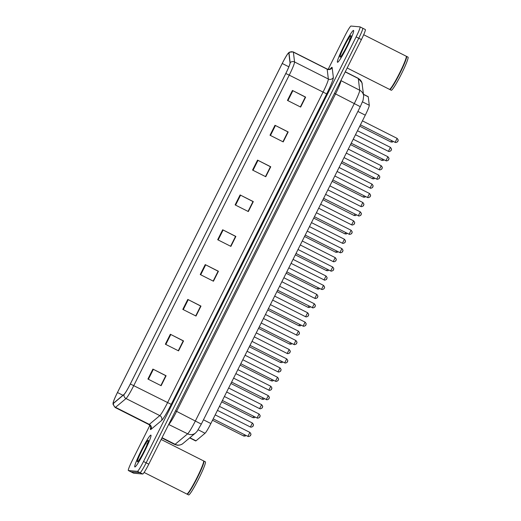 <?xml version="1.0" encoding="UTF-8"?>
<svg xmlns="http://www.w3.org/2000/svg" width="521" height="521" viewBox="0 0 521 521"><rect width="100%" height="100%" fill="white"/><g stroke="black" fill="none" stroke-linecap="round" stroke-linejoin="round"><path stroke-width="0.78" d="M363.482 94.288L368.178 96.659A11.136 1.029 116.8 0 1 368.256 96.821L369.278 105.288A11.136 1.029 116.8 0 1 365.28 115.167L210.862 423.54A11.136 1.029 116.8 0 1 205.04 433.257L196 440.818A11.136 1.029 116.8 0 1 195.733 440.948A11.136 1.029 116.8 0 1 195.694 440.942A11.136 1.029 116.8 0 1 195.662 440.916M134.9 466.959A17.818 1.648 -63.2 0 0 144.493 451.486A17.818 1.648 -63.2 0 0 150.908 435.133A17.818 1.648 -63.2 0 0 150.849 435.12A17.818 1.648 -63.2 0 0 141.256 450.587A17.818 1.648 -63.2 0 0 134.841 466.946A17.818 1.648 -63.2 0 0 134.9 466.959A17.818 1.648 -63.2 0 0 144.493 451.486A17.818 1.648 -63.2 0 0 150.908 435.133A17.818 1.648 -63.2 0 0 150.849 435.12A17.818 1.648 -63.2 0 0 141.256 450.587A17.818 1.648 -63.2 0 0 134.841 466.946A17.818 1.648 -63.2 0 0 134.9 466.959M337.549 62.279A17.818 1.648 -63.2 0 0 347.142 46.812A17.818 1.648 -63.2 0 0 353.557 30.452A17.818 1.648 -63.2 0 0 353.498 30.439A17.818 1.648 -63.2 0 0 343.906 45.907A17.818 1.648 -63.2 0 0 337.491 62.266A17.818 1.648 -63.2 0 0 337.549 62.279A17.818 1.648 -63.2 0 0 347.142 46.812A17.818 1.648 -63.2 0 0 353.557 30.452A17.818 1.648 -63.2 0 0 353.498 30.439A17.818 1.648 -63.2 0 0 343.906 45.907A17.818 1.648 -63.2 0 0 337.491 62.266A17.818 1.648 -63.2 0 0 337.549 62.279M113.324 403.247A11.879 1.094 116.8 0 1 113.285 403.234A11.879 1.094 116.8 0 1 117.466 392.528L282.239 63.477A11.879 1.094 116.8 0 1 288.771 52.979A11.879 1.094 116.8 0 1 288.855 53.149L290.034 62.969A11.879 1.094 116.8 0 1 285.769 73.513L130.309 383.964A11.879 1.094 116.8 0 1 124.102 394.332L113.611 403.104A11.879 1.094 116.8 0 1 113.324 403.247M113.187 403.514A12.178 1.127 -63.2 0 0 113.48 403.365L123.978 394.592A12.178 1.127 -63.2 0 0 130.341 383.97L285.801 73.513A12.178 1.127 -63.2 0 0 290.171 62.709L288.992 52.888A12.178 1.127 -63.2 0 0 288.302 53.116A12.178 1.127 -63.2 0 0 282.213 63.471L117.433 392.528A12.178 1.127 -63.2 0 0 113.116 402.779A12.178 1.127 -63.2 0 0 113.187 403.514M133.604 473.166A11.136 1.029 -63.2 0 0 133.636 473.192A11.136 1.029 -63.2 0 0 133.669 473.198L142.702 474.012A11.136 1.029 -63.2 0 0 148.791 464.159L361.405 39.576L358.767 38.248A11.136 1.029 -63.2 0 0 362.681 28.206A11.136 1.029 -63.2 0 0 362.649 28.199A11.136 1.029 -63.2 0 1 362.681 28.206A11.136 1.029 -63.2 0 1 358.767 38.248L146.147 462.83L358.767 38.248L356.123 36.913A11.136 1.029 -63.2 0 0 360.044 26.871A11.136 1.029 -63.2 0 0 360.004 26.864L350.972 26.05A11.136 1.029 -63.2 0 0 344.889 35.903L328.145 69.332M142.702 474.012L140.064 472.677A11.136 1.029 -63.2 0 0 146.147 462.83A11.136 1.029 -63.2 0 1 140.064 472.677L131.031 471.87L140.064 472.677L137.427 471.349A11.136 1.029 -63.2 0 0 143.509 461.495L356.123 36.913M130.966 471.831A11.136 1.029 -63.2 0 0 130.992 471.857A11.136 1.029 -63.2 0 0 131.031 471.87A11.136 1.029 -63.2 0 1 130.992 471.857L128.355 470.522A11.136 1.029 -63.2 0 0 128.394 470.535L137.427 471.349M149.892 425.299L132.275 460.486A11.136 1.029 -63.2 0 0 128.355 470.522M257.55 160.116L270.751 166.779L265.769 176.73L252.568 170.067L257.55 160.116L258.006 160.344L253.024 170.295M274.997 125.287L288.191 131.95L283.209 141.901L270.008 135.239L274.997 125.287L275.446 125.515L270.464 135.467M292.437 90.459L305.632 97.121L300.65 107.072L287.449 100.41L292.437 90.459L292.887 90.687L287.905 100.638M205.228 264.603L218.429 271.265L213.447 281.216L200.246 274.554L205.228 264.603L205.684 264.831L200.702 274.782M187.788 299.432L200.989 306.094L196 316.045L182.806 309.383L187.788 299.432L188.244 299.66L183.262 309.611M170.347 334.261L183.548 340.923L178.56 350.874L165.365 344.212L170.347 334.261L170.803 334.489L165.821 344.44M152.907 369.089L166.101 375.752L161.119 385.703L147.925 379.041L152.907 369.089L153.363 369.317L148.381 379.268M240.109 194.945L253.31 201.607L248.328 211.559L235.127 204.896L240.109 194.945L240.565 195.173L235.583 205.124M222.669 229.774L235.87 236.436L230.888 246.387L217.687 239.725L222.669 229.774L223.125 230.002L218.143 239.953M258.006 160.344L270.458 166.753L265.521 176.606M287.866 131.904L282.962 141.777M292.887 90.687L305.339 97.095L300.402 106.948M205.684 264.831L218.136 271.239L213.2 281.093M200.657 306.048L195.759 315.921M170.803 334.489L183.249 340.897L178.319 350.75M153.363 369.317L165.808 375.726L160.878 385.579M240.565 195.173L253.017 201.581L248.081 211.435M235.544 236.391L230.64 246.264M230.608 246.244L235.551 236.378L223.125 230.002M195.727 315.908L200.663 306.035L188.244 299.66M282.929 141.758L287.872 131.891L275.446 125.515M218.11 271.207L213.167 281.079M183.223 340.864L178.286 350.737M165.782 375.693L160.846 385.566M252.991 201.549L248.048 211.415M270.432 166.72L265.489 176.586M305.313 97.062L300.37 106.929M361.405 39.576A11.136 1.029 -63.2 0 0 365.325 29.541A11.136 1.029 -63.2 0 0 365.286 29.528M144.109 472.456L186.805 494.019A18.561 1.713 -63.2 0 0 186.863 494.032A18.561 1.713 -63.2 0 0 186.98 494.019A18.561 1.713 -63.2 0 0 196.704 478.219A18.561 1.713 -63.2 0 0 203.646 461.026A18.561 1.713 -63.2 0 0 203.535 460.883L161.152 439.477M187.019 494.006L187.026 494.038A18.561 1.713 -63.2 0 0 187.137 494.182A18.561 1.713 -63.2 0 0 187.195 494.201A18.561 1.713 -63.2 0 0 197.185 478.083A18.561 1.713 -63.2 0 0 203.867 461.046A18.561 1.713 -63.2 0 0 203.809 461.033A18.561 1.713 -63.2 0 0 203.691 461.046L203.652 461.059M187.137 494.182L188.622 494.93A18.561 1.713 -63.2 0 0 188.68 494.95A18.561 1.713 -63.2 0 0 198.67 478.832A18.561 1.713 -63.2 0 0 205.352 461.795L203.867 461.046M137.459 461.853A12.107 1.12 -63.2 0 0 137.537 461.84A12.107 1.12 -63.2 0 0 143.874 451.544A12.107 1.12 -63.2 0 0 148.4 440.33A12.107 1.12 -63.2 0 0 148.29 440.225A12.107 1.12 -63.2 0 0 141.679 450.932A12.107 1.12 -63.2 0 0 137.459 461.853M147.821 442.739L146.857 444.172L147.456 443.716M186.98 494.019L187.228 493.934A18.378 1.7 -63.2 0 0 196.853 478.298A18.378 1.7 -63.2 0 0 203.724 461.274L203.646 461.026M146.857 444.172L147.645 443.221M347.175 67.99L389.454 89.338A18.561 1.713 -63.2 0 0 389.513 89.351A18.561 1.713 -63.2 0 0 389.63 89.338A18.561 1.713 -63.2 0 0 399.353 73.539A18.561 1.713 -63.2 0 0 406.295 56.346A18.561 1.713 -63.2 0 0 406.185 56.203L363.684 34.738M389.662 89.325L389.675 89.358A18.561 1.713 -63.2 0 0 389.78 89.501A18.561 1.713 -63.2 0 0 389.845 89.521A18.561 1.713 -63.2 0 0 399.835 73.402A18.561 1.713 -63.2 0 0 406.517 56.366A18.561 1.713 -63.2 0 0 406.452 56.353A18.561 1.713 -63.2 0 0 406.341 56.366L406.302 56.379M389.78 89.501L391.264 90.25A18.561 1.713 -63.2 0 0 391.33 90.27A18.561 1.713 -63.2 0 0 401.32 74.151A18.561 1.713 -63.2 0 0 408.002 57.115L406.517 56.366M340.109 57.173A12.107 1.12 -63.2 0 0 340.18 57.16A12.107 1.12 -63.2 0 0 346.524 46.864A12.107 1.12 -63.2 0 0 351.05 35.649A12.107 1.12 -63.2 0 0 350.939 35.545A12.107 1.12 -63.2 0 0 344.329 46.252A12.107 1.12 -63.2 0 0 340.109 57.173M350.47 38.059L349.506 39.492L350.105 39.036M389.63 89.338L389.877 89.254A18.378 1.7 -63.2 0 0 399.503 73.617A18.378 1.7 -63.2 0 0 406.373 56.594L406.295 56.346M349.506 39.492L350.294 38.541M189.872 437.725L196 440.818M198.169 429.786L205.04 433.257M203.477 419.809L210.862 423.54M357.894 111.435L365.28 115.167M362.486 101.856L369.278 105.288M363.495 94.418L368.256 96.821M117.466 392.528L122.949 395.296M330.334 68.922A18.561 1.713 116.8 0 1 331.975 67.326A18.561 1.713 116.8 0 1 332.164 67.606L333.349 77.434A18.561 1.713 116.8 0 1 326.687 93.904L171.22 404.355A18.561 1.713 116.8 0 1 161.53 420.551L151.031 429.324A18.561 1.713 116.8 0 1 150.79 427.22M285.801 73.513L289.233 75.141L133.773 385.592A14.848 1.374 116.8 0 1 126.01 398.545L115.519 407.324A14.848 1.374 116.8 0 1 115.161 407.5A14.848 1.374 116.8 0 1 115.115 407.487L148.902 424.55A14.848 1.374 -63.2 0 0 148.947 424.563A14.848 1.374 -63.2 0 0 149.306 424.387L159.797 415.608A14.848 1.374 -63.2 0 0 167.554 402.655L323.02 92.204A14.848 1.374 -63.2 0 0 328.347 79.023L327.168 69.202A14.848 1.374 -63.2 0 0 327.064 68.987L328.341 69.358L330.457 68.909M113.48 403.365A3.712 3.614 -129.9 0 0 115.519 407.324L149.306 424.387A3.712 3.614 50.1 0 1 151.031 429.324M171.22 404.355L130.341 383.97M290.171 62.709A3.712 3.66 -6.9 0 1 294.56 61.966A14.848 1.374 116.8 0 1 289.233 75.141L326.687 93.904M161.53 420.551A3.712 3.614 50.1 0 0 159.797 415.608L126.01 398.545A3.712 3.614 -129.9 0 1 123.978 394.592M288.992 52.888A3.712 3.66 -6.9 0 1 293.382 52.139L294.56 61.966L328.347 79.023A3.712 3.66 173.1 0 0 333.349 77.434M288.302 53.116L289.383 52.172L293.277 51.924A14.848 1.374 116.8 0 1 293.382 52.139L327.168 69.202A3.712 3.66 173.1 0 0 332.164 67.606M128.394 470.535L133.669 473.198M143.509 461.495L148.791 464.159M282.239 63.477L288.855 66.818M183.021 443.456A7.424 7.229 -129.9 0 1 175.115 444.302L187.651 433.817A14.848 1.374 -63.2 0 0 195.414 420.864L354.371 103.419A14.848 1.374 -63.2 0 0 359.705 90.244A7.424 7.32 -6.9 0 1 363.678 95.884L363.072 100.293L360.278 106.681L201.314 424.12L197.218 431.18L195.557 432.971L183.021 443.456C183.151 443.286 181.608 445.253 177.414 445.24L174.704 444.472A14.848 1.374 -63.2 0 0 174.756 444.485A14.848 1.374 -63.2 0 0 175.115 444.302L162.038 437.699M340.877 80.573L359.705 90.244L358.292 78.502A14.848 1.374 -63.2 0 0 358.188 78.293L361.952 82.715L363.678 95.884M345.215 71.905L358.292 78.502A7.424 7.32 -6.9 0 1 362.264 84.141M195.557 432.971A7.424 7.229 -129.9 0 1 187.651 433.817L168.661 424.478M201.314 424.12L176.606 411.362A14.848 1.374 116.8 0 1 168.85 424.322A1.856 1.804 50.1 0 0 168.758 424.283M360.278 106.681L335.563 93.923L176.606 411.362L175.512 410.789M340.812 80.703A1.856 1.83 173.1 0 0 340.897 80.748A14.848 1.374 116.8 0 1 335.563 93.923L334.475 93.35M246.049 435.452L245.144 436.103L243.717 436.005L244.577 434.709M252.405 423.026C254.535 425.722 252.861 425.136 253.16 425.709C253.284 426.256 252.581 426.745 251.07 427.194L250.393 426.999L252.398 423.019L219.452 406.38M253.213 425.514L252.88 426.178M249.891 432.397C252.021 435.1 250.34 434.514 250.647 435.087C250.764 435.628 250.067 436.123 248.55 436.565L247.879 436.377L249.891 432.397L215.193 414.879M250.699 434.892L250.367 435.556M255.251 417.074L254.346 417.725L252.913 417.627L253.779 416.331M262.109 399.242L262.988 397.959M264.453 398.695L263.548 399.353L262.115 399.249L230.914 383.489M271.311 380.864L272.19 379.581M273.655 380.323L272.75 380.975L271.317 380.871L240.116 365.117M282.857 361.945L281.952 362.596L280.526 362.499L281.392 361.203M261.607 404.648C263.737 407.35 262.063 406.764 262.363 407.331C262.486 407.878 261.783 408.373 260.272 408.816L259.595 408.627L261.607 404.648L228.654 388.008M262.415 407.135L262.083 407.8M268.797 390.242L270.803 386.269M271.617 388.764L271.285 389.421M280.011 367.898C282.141 370.594 280.467 370.008 280.767 370.581C280.891 371.121 280.187 371.616 278.676 372.066L277.999 371.87L280.005 367.891L247.058 351.252M280.819 370.385L280.487 371.05M292.06 343.567L291.154 344.218L289.722 344.12L290.594 342.825M298.917 325.736L299.796 324.453M301.262 325.189L300.356 325.846L298.924 325.742L267.722 309.988M308.119 307.364L308.999 306.074M310.464 306.817L309.559 307.468L308.132 307.37L276.925 291.61M289.214 349.519C291.343 352.222 289.669 351.629 289.969 352.203C290.093 352.75 289.389 353.245 287.879 353.687L287.201 353.492L289.207 349.513L256.26 332.873M290.021 352.007L289.689 352.671M296.403 335.114L298.416 331.141L265.463 314.502M299.223 333.629L298.891 334.293M307.618 312.763C309.748 315.465 308.074 314.879 308.373 315.452C308.497 315.993 307.794 316.488 306.283 316.931L305.612 316.742L307.618 312.763L274.665 296.123M308.432 315.257L308.093 315.921M319.666 288.439L318.761 289.09L317.328 288.992L318.201 287.696M326.524 270.607L327.403 269.324M328.868 270.06L327.963 270.718L326.53 270.614L295.329 254.854M338.07 251.689L337.165 252.34L335.732 252.236L336.605 250.946M347.273 233.31L346.367 233.962L344.941 233.864L345.807 232.568M354.13 215.479L355.009 214.19M356.475 214.932L355.569 215.583L354.137 215.486L322.935 199.725M283.867 277.745L316.82 294.391C318.95 297.087 317.276 296.501 317.576 297.074C317.699 297.621 316.996 298.11 315.485 298.559L314.814 298.364L316.814 294.385M317.634 296.879L317.302 297.543M324.01 279.985L326.022 276.013L293.069 259.373M326.836 278.501L326.504 279.165M335.224 257.635C337.354 260.337 335.68 259.751 335.98 260.324C336.104 260.865 335.4 261.36 333.889 261.803L333.219 261.614L335.224 257.635L302.271 240.995M336.038 260.122L335.706 260.787M344.427 239.256C346.556 241.959 344.882 241.373 345.182 241.946C345.306 242.486 344.609 242.981 343.092 243.431L342.421 243.235L344.427 239.256L311.473 222.617M345.241 241.751L344.909 242.415M353.629 220.884C355.758 223.587 354.085 222.995 354.384 223.568C354.508 224.115 353.811 224.61 352.294 225.052L351.623 224.857L353.622 220.878L320.675 204.239M354.443 223.372L354.111 224.037M365.677 196.554L364.772 197.212L363.339 197.107L364.212 195.818M374.879 178.182L373.974 178.833L372.548 178.736L373.414 177.44M381.737 160.351L382.616 159.061M393.283 141.425L392.378 142.083L390.945 141.979L391.818 140.69M329.878 185.867L362.831 202.506C364.96 205.209 363.287 204.623 363.586 205.189C363.71 205.736 363.013 206.231 361.496 206.674L360.825 206.485L362.824 202.506M363.645 204.994L363.313 205.658M370.021 188.101L372.033 184.128L339.08 167.488M372.847 186.622L372.515 187.28M381.235 165.756C383.365 168.452 381.691 167.866 381.991 168.439C382.114 168.986 381.418 169.475 379.9 169.924L379.229 169.729L381.229 165.75L348.282 149.11M382.049 168.244L381.717 168.908M390.437 147.378C392.567 150.081 390.893 149.488 391.193 150.061C391.317 150.608 390.62 151.103 389.102 151.546L388.432 151.351L390.437 147.378L357.484 130.738M391.251 149.866L390.919 150.53M224.395 396.501L259.093 414.026C261.223 416.722 259.543 416.136 259.849 416.709C259.966 417.256 259.269 417.744 257.752 418.194L257.081 417.998L259.08 414.019M259.901 416.513L259.569 417.178M266.277 399.62L268.295 395.647L233.597 378.129M269.103 398.135L268.771 398.799M277.498 377.269C279.627 379.972 277.954 379.386 278.253 379.959C278.37 380.499 277.673 380.994 276.156 381.437L275.485 381.248L277.498 377.269L242.799 359.75M278.305 379.757L277.973 380.421M252.001 341.372L286.7 358.891C288.829 361.594 287.156 361.007 287.455 361.581C287.572 362.121 286.876 362.616 285.358 363.065L284.687 362.87L286.687 358.891M287.507 361.385L287.175 362.049M295.902 340.519C298.032 343.222 296.358 342.629 296.657 343.202C296.775 343.749 296.078 344.244 294.56 344.687L293.89 344.492L295.902 340.519L261.203 322.994M296.709 343.007L296.377 343.671M270.406 304.622L305.104 322.141C307.234 324.844 305.56 324.257 305.86 324.824C305.977 325.371 305.28 325.866 303.763 326.309L303.092 326.12L305.091 322.141M305.912 324.629L305.58 325.293M312.287 307.735L314.306 303.763L279.608 286.244M315.114 306.257L314.782 306.915M323.508 285.391C325.638 288.087 323.964 287.501 324.264 288.074C324.381 288.621 323.684 289.109 322.167 289.559L321.496 289.363L323.508 285.391L288.81 267.866M324.316 287.879L323.984 288.543M298.012 249.494L332.711 267.012C334.84 269.715 333.166 269.123 333.466 269.696C333.583 270.243 332.886 270.738 331.369 271.18L330.698 270.985L332.698 267.012M333.518 269.5L333.186 270.165M341.913 248.634C344.042 251.337 342.369 250.751 342.668 251.324C342.785 251.864 342.089 252.359 340.571 252.802L339.9 252.613L341.913 248.634L307.214 231.116M342.72 251.122L342.388 251.786M351.115 230.256C353.245 232.959 351.571 232.373 351.87 232.946C351.988 233.486 351.291 233.981 349.773 234.43L349.103 234.235L351.115 230.256L316.416 212.737M351.922 232.75L351.59 233.415M358.298 215.857L360.311 211.878L325.618 194.359M361.125 214.372L360.793 215.036M369.519 193.506C371.649 196.209 369.975 195.622 370.275 196.189C370.398 196.736 369.695 197.231 368.178 197.674L367.507 197.485L369.519 193.506L334.821 175.987M370.327 195.994L369.995 196.658M344.023 157.609L378.721 175.128C380.851 177.83 379.177 177.244 379.477 177.817C379.601 178.358 378.897 178.853 377.38 179.296L376.709 179.107L378.715 175.128M379.529 177.622L379.197 178.28M387.924 156.756C390.053 159.452 388.379 158.866 388.679 159.439C388.803 159.986 388.099 160.475 386.582 160.924L385.911 160.728L387.917 156.749L353.225 139.231M388.731 159.244L388.399 159.908M397.126 138.378C399.255 141.08 397.582 140.488 397.881 141.061C398.005 141.608 397.302 142.103 395.784 142.546L395.113 142.35L397.126 138.378L362.434 120.859M397.933 140.865L397.601 141.53M189.67 437.894L195.694 440.942M113.116 402.779L112.998 404.205L115.115 407.487M360.044 26.871L365.325 29.541M293.277 51.924L327.064 68.987M150.79 427.598L150.79 427.604C151.364 427.689 150.732 426.666 148.902 424.55M358.188 78.293L345.28 71.774M133.636 473.192L130.992 471.857M174.704 444.472L161.894 437.998M243.711 435.999L212.509 420.245M250.393 426.999L217.452 410.366M247.879 436.377L213.2 418.864M252.913 417.627L221.712 401.867M280.519 362.492L249.318 346.739M259.595 408.627L226.655 391.987M235.857 373.609L269.474 390.437C270.985 389.995 271.688 389.5 271.565 388.959C271.265 388.386 272.939 388.972 270.809 386.269L237.856 369.63M277.999 371.87L245.059 355.237M289.722 344.12L258.52 328.36M287.201 353.492L254.261 336.859M263.463 318.481L297.081 335.309C298.592 334.866 299.295 334.371 299.171 333.831C298.872 333.258 300.545 333.844 298.416 331.141M305.612 316.742L272.672 300.109M317.328 288.992L286.127 273.232M335.732 252.236L304.531 236.482M344.935 233.857L313.733 218.104M314.814 298.364L281.874 281.731M291.076 263.352L324.687 280.181C326.198 279.738 326.901 279.243 326.778 278.696C326.478 278.123 328.152 278.715 326.022 276.013M333.219 261.614L300.278 244.974M342.421 243.235L309.481 226.602M351.623 224.857L318.683 208.224M363.339 197.107L332.137 181.354M372.541 178.729L341.34 162.975M384.081 159.804L383.176 160.455L381.743 160.357L350.542 144.597M390.945 141.979L359.744 126.219M360.825 206.485L327.885 189.846M337.087 171.474L370.698 188.296C372.215 187.853 372.912 187.358 372.789 186.818C372.489 186.244 374.163 186.831 372.033 184.128M379.229 169.729L346.289 153.096M388.432 151.351L355.491 134.718M257.081 417.998L222.402 400.486M231.604 382.108L266.954 399.815C268.471 399.373 269.168 398.878 269.051 398.331C268.751 397.757 270.425 398.35 268.295 395.647M275.485 381.248L240.806 363.736M284.687 362.87L250.008 345.358M293.89 344.492L259.211 326.98M303.092 326.12L268.413 308.601M277.615 290.23L312.965 307.931C314.482 307.488 315.179 306.993 315.062 306.452C314.762 305.879 316.436 306.465 314.306 303.763M321.496 289.363L286.817 271.851M330.698 270.985L296.019 253.473M339.9 252.613L305.221 235.101M349.103 234.235L314.423 216.723M323.626 198.345L358.976 216.052C360.493 215.609 361.196 215.114 361.073 214.567C360.773 213.994 362.447 214.587 360.317 211.884M367.507 197.485L332.828 179.966M376.709 179.107L342.03 161.595M385.911 160.728L351.232 143.216M395.113 142.35L360.434 124.838"/></g></svg>

